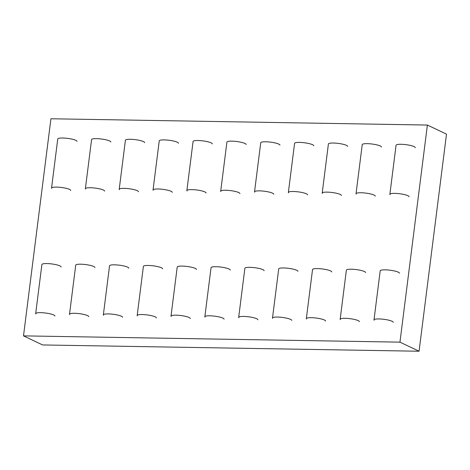 <?xml version="1.0" encoding="UTF-8"?>
<svg xmlns="http://www.w3.org/2000/svg" width="470" height="470" viewBox="0 0 470 470"><rect width="100%" height="100%" fill="white"/><g stroke="black" fill="none" stroke-linecap="round" stroke-linejoin="round"><path stroke-width="0.7" d="M23.5 335.874L42.611 344.951L419.07 351.231L446.5 134.126L427.389 125.049L50.93 118.769L23.5 335.874L399.958 342.148L419.07 351.231M399.958 342.148L427.389 125.049M399.43 273.229A9.688 1.821 -172.8 0 0 390.041 270.209A9.688 1.821 -172.8 0 0 380.201 270.802L374.003 319.894A9.688 1.821 -172.8 0 0 374.155 320.281M393.226 322.32A9.688 1.821 -172.8 0 0 383.843 319.3A9.688 1.821 -172.8 0 0 374.003 319.894M365.595 272.606A9.688 1.821 -172.8 0 0 356.213 269.58A9.688 1.821 -172.8 0 0 346.372 270.174L340.168 319.265A9.688 1.821 -172.8 0 0 340.321 319.653M359.397 321.691A9.688 1.821 -172.8 0 0 350.009 318.672A9.688 1.821 -172.8 0 0 340.168 319.265M331.767 271.977A9.688 1.821 -172.8 0 0 322.379 268.958A9.688 1.821 -172.8 0 0 312.538 269.551L306.34 318.637A9.688 1.821 -172.8 0 0 306.493 319.03M325.563 321.069A9.688 1.821 -172.8 0 0 316.181 318.043A9.688 1.821 -172.8 0 0 306.34 318.637M297.933 271.349A9.688 1.821 -172.8 0 0 288.551 268.329A9.688 1.821 -172.8 0 0 278.71 268.922L272.506 318.014A9.688 1.821 -172.8 0 0 272.659 318.402M291.729 320.44A9.688 1.821 -172.8 0 0 282.347 317.42A9.688 1.821 -172.8 0 0 272.506 318.014M264.105 270.72A9.688 1.821 -172.8 0 0 254.717 267.7A9.688 1.821 -172.8 0 0 244.876 268.294L238.678 317.385A9.688 1.821 -172.8 0 0 238.831 317.773M257.901 319.812A9.688 1.821 -172.8 0 0 248.518 316.792A9.688 1.821 -172.8 0 0 238.678 317.385M230.271 270.097A9.688 1.821 -172.8 0 0 220.888 267.072A9.688 1.821 -172.8 0 0 211.048 267.665L204.844 316.757A9.688 1.821 -172.8 0 0 204.996 317.144M224.067 319.183A9.688 1.821 -172.8 0 0 214.684 316.163A9.688 1.821 -172.8 0 0 204.844 316.757M196.437 269.469A9.688 1.821 -172.8 0 0 187.054 266.449A9.688 1.821 -172.8 0 0 177.214 267.042L171.015 316.128A9.688 1.821 -172.8 0 0 171.162 316.522M190.238 318.56A9.688 1.821 -172.8 0 0 180.856 315.535A9.688 1.821 -172.8 0 0 171.015 316.128M162.608 268.84A9.688 1.821 -172.8 0 0 153.226 265.82A9.688 1.821 -172.8 0 0 143.385 266.414L137.181 315.505A9.688 1.821 -172.8 0 0 137.334 315.893M156.404 317.931A9.688 1.821 -172.8 0 0 147.022 314.906A9.688 1.821 -172.8 0 0 137.181 315.505M128.774 268.211A9.688 1.821 -172.8 0 0 119.392 265.192A9.688 1.821 -172.8 0 0 109.551 265.785L103.353 314.877A9.688 1.821 -172.8 0 0 103.5 315.264M122.576 317.303A9.688 1.821 -172.8 0 0 113.188 314.283A9.688 1.821 -172.8 0 0 103.353 314.877M94.946 267.589A9.688 1.821 -172.8 0 0 85.563 264.563A9.688 1.821 -172.8 0 0 75.723 265.156L69.519 314.248A9.688 1.821 -172.8 0 0 69.672 314.636M88.742 316.674A9.688 1.821 -172.8 0 0 79.36 313.654A9.688 1.821 -172.8 0 0 69.519 314.248M61.112 266.96A9.688 1.821 -172.8 0 0 51.729 263.934A9.688 1.821 -172.8 0 0 41.889 264.534L35.685 313.619A9.688 1.821 -172.8 0 0 35.837 314.013M54.914 316.052A9.688 1.821 -172.8 0 0 45.525 313.026A9.688 1.821 -172.8 0 0 35.685 313.619M76.974 141.4A9.688 1.821 -172.8 0 0 67.592 138.38A9.688 1.821 -172.8 0 0 57.751 138.973L51.547 188.065A9.688 1.821 -172.8 0 0 51.7 188.452M70.77 190.491A9.688 1.821 -172.8 0 0 61.388 187.471A9.688 1.821 -172.8 0 0 51.547 188.065M110.808 142.028A9.688 1.821 -172.8 0 0 101.42 139.008A9.688 1.821 -172.8 0 0 91.579 139.602L85.381 188.693A9.688 1.821 -172.8 0 0 85.534 189.081M104.604 191.12A9.688 1.821 -172.8 0 0 95.222 188.1A9.688 1.821 -172.8 0 0 85.381 188.693M144.637 142.657A9.688 1.821 -172.8 0 0 135.254 139.637A9.688 1.821 -172.8 0 0 125.414 140.23L119.21 189.316A9.688 1.821 -172.8 0 0 119.362 189.71M138.439 191.748A9.688 1.821 -172.8 0 0 129.05 188.723A9.688 1.821 -172.8 0 0 119.21 189.316M178.471 143.285A9.688 1.821 -172.8 0 0 169.083 140.26A9.688 1.821 -172.8 0 0 159.248 140.853L153.044 189.945A9.688 1.821 -172.8 0 0 153.197 190.332M172.267 192.371A9.688 1.821 -172.8 0 0 162.884 189.351A9.688 1.821 -172.8 0 0 153.044 189.945M212.299 143.908A9.688 1.821 -172.8 0 0 202.917 140.888A9.688 1.821 -172.8 0 0 193.076 141.482L186.872 190.573A9.688 1.821 -172.8 0 0 187.025 190.961M206.101 193A9.688 1.821 -172.8 0 0 196.713 189.98A9.688 1.821 -172.8 0 0 186.872 190.573M246.133 144.537A9.688 1.821 -172.8 0 0 236.751 141.517A9.688 1.821 -172.8 0 0 226.91 142.11L220.706 191.202A9.688 1.821 -172.8 0 0 220.859 191.59M239.929 193.628A9.688 1.821 -172.8 0 0 230.547 190.608A9.688 1.821 -172.8 0 0 220.706 191.202M279.961 145.165A9.688 1.821 -172.8 0 0 270.579 142.146A9.688 1.821 -172.8 0 0 260.738 142.739L254.54 191.825A9.688 1.821 -172.8 0 0 254.687 192.218M273.763 194.257A9.688 1.821 -172.8 0 0 264.381 191.231A9.688 1.821 -172.8 0 0 254.54 191.825M313.796 145.794A9.688 1.821 -172.8 0 0 304.413 142.768A9.688 1.821 -172.8 0 0 294.572 143.362L288.368 192.453A9.688 1.821 -172.8 0 0 288.521 192.847M307.591 194.886A9.688 1.821 -172.8 0 0 298.209 191.86A9.688 1.821 -172.8 0 0 288.368 192.453M347.624 146.423A9.688 1.821 -172.8 0 0 338.241 143.397A9.688 1.821 -172.8 0 0 328.401 143.99L322.203 193.082A9.688 1.821 -172.8 0 0 322.355 193.47M341.426 195.508A9.688 1.821 -172.8 0 0 332.043 192.488A9.688 1.821 -172.8 0 0 322.203 193.082M381.458 147.045A9.688 1.821 -172.8 0 0 372.076 144.026A9.688 1.821 -172.8 0 0 362.235 144.619L356.031 193.711A9.688 1.821 -172.8 0 0 356.184 194.098M375.254 196.137A9.688 1.821 -172.8 0 0 365.872 193.117A9.688 1.821 -172.8 0 0 356.031 193.711M415.286 147.674A9.688 1.821 -172.8 0 0 405.904 144.654A9.688 1.821 -172.8 0 0 396.063 145.248L389.865 194.333A9.688 1.821 -172.8 0 0 390.018 194.727M409.088 196.766A9.688 1.821 -172.8 0 0 399.706 193.74A9.688 1.821 -172.8 0 0 389.865 194.333"/></g></svg>
